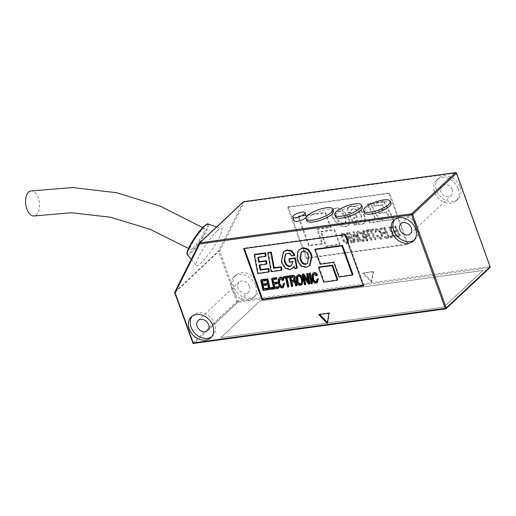 <?xml version="1.0" encoding="UTF-8"?>
<svg xmlns="http://www.w3.org/2000/svg" width="516" height="516" viewBox="0 0 516 516"><rect width="100%" height="100%" fill="white"/><g stroke="black" fill="none" stroke-linecap="round" stroke-linejoin="round"><path stroke-width="0.39" stroke-dasharray="2.58 1.94" d="M192.894 248.157A12.629 2.174 -55.8 0 1 190.34 249.589A12.629 2.174 -55.8 0 1 193.403 241.385A12.629 2.174 -55.8 0 1 201.943 230.117A12.629 2.174 -55.8 0 1 204.504 228.685A12.629 2.174 -55.8 0 1 201.434 236.889A12.629 2.174 -55.8 0 1 192.894 248.157M30.734 190.965A12.629 6.876 -97.3 0 1 38.919 200.06A12.629 6.876 -97.3 0 1 36.559 214.785A12.629 6.876 -97.3 0 1 34.417 215.94M390.986 203.091A14.255 4.322 -19.8 0 0 380.208 202.588A14.255 4.322 -19.8 0 0 365.747 209.541A14.255 4.322 -19.8 0 0 364.161 212.747M362.264 207.026A14.255 4.322 -19.8 0 0 351.493 206.529A14.255 4.322 -19.8 0 0 337.025 213.476A14.255 4.322 -19.8 0 0 335.439 216.688M333.549 210.967A14.255 4.322 -19.8 0 0 322.771 210.464A14.255 4.322 -19.8 0 0 308.31 217.417A14.255 4.322 -19.8 0 0 306.717 220.622M257.42 283.852A14.255 11.126 46.8 0 1 255.356 295.868A14.255 11.126 46.8 0 1 233.767 287.096A14.255 11.126 46.8 0 1 235.838 275.08A14.255 11.126 46.8 0 1 257.42 283.852M255.562 285.593A14.255 11.126 46.8 0 1 253.498 297.609A14.255 11.126 46.8 0 1 231.916 288.837A14.255 11.126 46.8 0 1 233.98 276.821A14.255 11.126 46.8 0 1 255.562 285.593M460.13 187.069A14.255 11.126 46.8 0 1 458.06 199.086A14.255 11.126 46.8 0 1 436.478 190.314A14.255 11.126 46.8 0 1 438.542 178.297A14.255 11.126 46.8 0 1 460.13 187.069M458.273 188.811A14.255 11.126 46.8 0 1 456.202 200.827A14.255 11.126 46.8 0 1 434.62 192.055A14.255 11.126 46.8 0 1 436.684 180.039A14.255 11.126 46.8 0 1 458.273 188.811M217.062 231.026A22.401 3.864 -55.8 0 1 221.448 228.414A22.401 3.864 -55.8 0 1 216.385 242.655A22.401 3.864 -55.8 0 1 201.008 263.037A22.401 3.864 -55.8 0 1 196.299 265.43A22.401 3.864 -55.8 0 1 202.227 250.492A22.401 3.864 -55.8 0 1 217.062 231.026M306.33 216.32A6.514 1.974 -19.8 0 0 301.409 216.094A6.514 1.974 -19.8 0 0 294.791 219.268A6.514 1.974 -19.8 0 0 294.068 220.738M414.361 239.979A14.255 11.126 -133.2 0 0 415.354 239.179A14.255 11.126 -133.2 0 0 417.418 227.163A14.255 11.126 -133.2 0 0 395.837 218.391A14.255 11.126 -133.2 0 0 394.972 219.332M211.657 336.767A14.255 11.126 -133.2 0 0 212.65 335.961A14.255 11.126 -133.2 0 0 214.714 323.945A14.255 11.126 -133.2 0 0 193.132 315.173A14.255 11.126 -133.2 0 0 192.268 316.115M249.486 286.432A6.927 5.405 46.8 0 1 248.48 292.262A6.927 5.405 46.8 0 1 237.999 288.005A6.927 5.405 46.8 0 1 238.998 282.168A6.927 5.405 46.8 0 1 249.486 286.432M452.19 189.643A6.927 5.405 46.8 0 1 451.184 195.48A6.927 5.405 46.8 0 1 440.703 191.223A6.927 5.405 46.8 0 1 441.702 185.386A6.927 5.405 46.8 0 1 452.19 189.643M317.514 275.267L316.643 275.389L314.47 273.609L313.547 274.241M316.605 281.523L317.521 278.679M317.501 282.342L316.482 282.807C314.702 282.587 313.528 281.491 312.96 279.504L312.457 274.293L313.186 272.938M312.451 283.226L311.735 283.323L309.484 273.093M310.051 283.555L309.11 283.684L303.892 275.699L304.343 277.769M305.749 284.142L305.033 284.239L302.782 274.009M307.968 280.472L308.994 282.084L307.091 273.422M302.195 284.355L300.938 284.935C299.054 284.767 297.79 283.632 297.158 281.549L296.745 276.408L297.487 275.131M289.095 277.086L286.896 277.389L286.993 277.821M288.895 286.451L288.186 286.554L286.187 277.485L284.071 277.776L283.819 276.608M283.755 279.898L282.891 280.014L280.717 278.24L279.788 278.866M282.852 286.154L283.768 283.31M283.748 286.967L282.729 287.431C280.949 287.219 279.775 286.122 279.201 284.135L278.704 278.924L279.433 277.563M276.789 278.775L273.061 279.285L273.151 279.724M277.627 283.2L274.028 283.69L274.119 284.123M278.943 287.818L274.338 288.45L272.087 278.221M273.39 288.579L269.397 289.128L267.146 278.898M265.972 280.259L262.238 280.769L262.334 281.207M266.804 284.684L263.205 285.174L263.302 285.606M268.12 289.302L263.521 289.934L261.264 279.704M309.974 265.321L306.581 266.875L301.563 265.534L298.409 260.87L297.726 258.258L298.261 251.44L299.764 249.273M363.238 285.458L363.954 285.361L345.546 234.225L244.184 248.131L244.332 248.557M319.049 266.991L324.306 281.601L337.819 279.743M315.437 249.086L320.7 263.695L334.213 261.844L339.47 276.453L352.989 274.596M266.069 255.904L258.381 256.962L258.458 257.394M266.946 263.689L259.793 264.669L259.877 265.108M269.32 271.506L258.245 273.029L254.814 254.336M281.897 269.784L271.758 271.177L268.333 252.479M294.881 255.072L292.075 255.452C291.101 253.524 289.689 252.679 287.831 252.924L285.638 254.091M291.785 265.385L293.404 261.257L289.986 261.728L289.444 258.69M297.229 267.92L295.378 268.172L294.546 265.798L294.114 266.675M293.198 267.81L290.321 269.107L285.903 267.81L282.562 263.018L281.917 260.58L283.948 251.427M297.255 285.309L296.249 285.445L295.3 282.226L294.081 281.207L291.843 281.517L291.94 281.949M292.811 285.916L292.101 286.012L289.85 275.783M259.896 301.073L482.892 270.494L443.895 307.104L220.906 337.683L259.883 301.041L482.879 270.461L443.883 307.065L220.893 337.645L259.883 301.041M244.184 248.131L243.623 248.654M345.546 234.225L344.985 234.754M363.954 285.361L363.393 285.883M324.306 281.601L323.751 282.123M320.7 263.695L320.139 264.218M339.47 276.453L338.915 276.976M334.213 261.844L333.652 262.367M327.421 322.468L327.828 322.887L329.479 312.709L328.924 313.231M327.828 322.887L327.267 323.416M329.479 312.709L319.34 314.096L319.72 314.489M319.34 314.096L318.785 314.618M257.684 273.551L258.245 273.029M259.238 265.192L259.793 264.669M257.819 257.484L258.381 256.962M271.203 271.7L271.758 271.177M281.362 261.102L281.917 260.58M282 263.541L282.562 263.018M285.348 268.333L285.903 267.81M289.766 269.629L290.321 269.107M293.991 266.32L294.546 265.798M294.823 268.701L295.378 268.172M289.431 262.251L289.986 261.728M292.843 261.78L293.404 261.257M287.277 253.446L287.831 252.924M291.514 255.975L292.075 255.452M297.706 251.963L298.261 251.44M297.164 258.787L297.726 258.258M297.848 261.393L298.409 260.87M301.002 266.056L301.563 265.534M306.02 267.404L306.581 266.875M307.646 263.257L309.129 256.723L308.562 254.614C307.678 251.995 306.033 250.712 303.634 250.757L301.473 251.898M308.574 257.245L309.129 256.723M308.007 255.136L308.562 254.614M303.073 251.279L303.634 250.757M262.96 290.456L263.521 289.934M262.65 285.696L263.205 285.174M261.683 281.291L262.238 280.769M268.842 289.65L269.397 289.128M273.783 288.973L274.338 288.45M273.467 284.213L274.028 283.69M272.5 279.807L273.061 279.285M278.15 279.446L278.704 278.924M278.221 283.174L278.782 282.652M278.646 284.658L279.201 284.135M282.175 287.954L282.729 287.431M280.156 278.763L280.717 278.24M282.329 280.536L282.891 280.014M283.516 278.298L284.071 277.776M285.625 278.008L286.187 277.485M287.625 287.077L288.186 286.554M286.341 277.911L286.896 277.389M291.54 286.535L292.101 286.012M291.282 282.039L291.843 281.517M293.527 281.73L294.081 281.207M294.746 282.749L295.3 282.226M294.946 283.445L295.507 282.923M295.32 285.032L295.874 284.51M295.694 285.967L296.249 285.445M294.036 279.995L293.817 280.33M293.849 280.04L294.488 277.576L293.088 276.544L290.818 276.853L290.914 277.286M294.036 278.453L294.591 277.93M293.933 278.098L294.488 277.576M292.527 277.066L293.088 276.544M290.263 277.376L290.818 276.853M296.19 276.931L296.745 276.408M296.203 280.698L296.758 280.175M296.597 282.071L297.158 281.549M300.383 285.458L300.938 284.935M301.602 282.826L302.157 282.304L301.789 278.305C301.331 276.744 300.402 275.886 299.003 275.731L297.842 276.447M301.538 279.917L302.099 279.395M301.234 278.827L301.789 278.305M298.448 276.254L299.003 275.731M301.28 283.587L302.157 282.304M308.439 282.607L308.994 282.084M304.479 284.761L305.033 284.239M303.331 276.221L303.892 275.699M308.555 284.206L309.11 283.684M311.18 283.845L311.735 283.323M311.903 274.815L312.457 274.293M311.98 278.55L312.535 278.021M312.399 280.027L312.96 279.504M315.927 283.329L316.482 282.807M313.909 274.131L314.47 273.609M316.089 275.912L316.643 275.389M342.192 233.774L341.405 234.129L341.186 237.186L342.05 237.07C341.689 235.947 341.934 235.219 342.805 234.89C344.636 235.328 345.965 236.554 346.804 238.56L347.313 239.727C347.939 241.133 347.745 242.094 346.739 242.623L343.514 240.282L342.663 240.398C343.811 242.417 345.352 243.533 347.287 243.745L348.139 243.371L348.216 239.837L345.094 234.986L342.192 233.774L342.747 233.251L341.96 233.606L341.74 236.663L341.186 237.186M341.74 236.663L342.611 236.547C342.243 235.425 342.495 234.696 343.359 234.367L342.243 235.135L343.359 234.367C345.191 234.806 346.526 236.031 347.358 238.037L346.804 238.56M347.358 238.037L347.868 239.205C348.493 240.604 348.306 241.572 347.294 242.101L346.739 242.623L347.294 242.101L344.075 239.759L343.514 240.282M346.965 233.116L346.249 233.219L351.228 243.075L351.944 242.978L346.965 233.116L347.52 232.593L346.249 233.219M349.358 232.787L348.648 232.89L353.628 242.746L354.569 242.617L353.821 234.019L357.93 242.152L358.639 242.056L353.66 232.2L352.68 232.335L353.576 241.14L349.358 232.787L349.919 232.265L348.648 232.89M356.62 235.76L357.214 237.134C358.433 239.837 360.303 241.327 362.832 241.617L363.786 241.198L363.935 237.554L360.774 232.793L357.743 231.639L356.73 232.084L356.246 232.98L356.62 235.76L357.182 235.238L357.775 236.612C358.988 239.308 360.858 240.804 363.387 241.095L364.348 240.675L364.49 237.031L361.335 232.271L358.298 231.116L357.285 231.561L356.801 232.458L357.182 235.238M372.629 229.601L367.592 230.291L368.172 231.413L370.372 231.11L374.784 239.843L375.493 239.746L371.088 231.013L373.197 230.723L372.629 229.601L373.184 229.078L368.153 229.768L367.592 230.291M375.945 229.143L375.158 229.497L374.938 232.561L375.809 232.439C375.442 231.316 375.693 230.594 376.557 230.259C378.389 230.697 379.724 231.923 380.556 233.929L381.066 235.096C381.692 236.502 381.505 237.47 380.492 237.992L377.273 235.651L376.422 235.773C377.57 237.786 379.105 238.902 381.04 239.121L381.892 238.74L381.969 235.212L378.847 230.355L375.945 229.143L376.499 228.62L375.713 228.975L375.493 232.039L374.938 232.561M375.493 232.039L376.364 231.916C375.996 230.794 376.248 230.065 377.112 229.736L375.996 230.504L377.112 229.736C378.944 230.175 380.279 231.4 381.111 233.406L380.556 233.929M381.111 233.406L381.627 234.574C382.253 235.98 382.059 236.941 381.047 237.47L380.492 237.992L381.047 237.47L377.828 235.128L377.273 235.651M384.362 227.988L379.905 228.601L380.479 229.723L384.214 229.214L385.787 232.329L382.195 232.826L382.762 233.948L386.355 233.451L388.058 236.825L384.168 237.354L384.736 238.476L389.341 237.844L384.362 227.988L384.917 227.466L380.46 228.078L379.905 228.601M392.998 236.147L389.722 236.592L390.29 237.715L394.282 237.166L389.303 227.311L388.587 227.414L392.998 236.147L393.553 235.619L390.277 236.07L389.722 236.592M395.179 226.505L390.728 227.117L391.302 228.24L395.037 227.73L396.611 230.845L393.011 231.342L393.579 232.464L397.178 231.968L398.881 235.341L394.985 235.87L395.559 236.992L400.158 236.36L395.179 226.505L395.74 225.982L391.283 226.595L390.728 227.117M331.994 216.075L333.162 218.616C336.058 223.976 340.115 226.679 345.333 226.73L348.061 225.569L348.958 224.202L348.61 219.152L347.442 216.61L342.269 210.573C339.941 208.87 337.567 208.174 335.142 208.49L332.556 209.586L331.627 211.025L331.994 216.075L332.549 215.553L333.723 218.094C336.613 223.454 340.67 226.156 345.888 226.208L348.616 225.047L349.513 223.68L349.171 218.629L347.997 216.088L342.83 210.051C340.502 208.348 338.122 207.651 335.703 207.961L333.11 209.064L332.188 210.502L332.549 215.553M388.993 193.435L407.401 244.571L306.04 258.471L287.631 207.335L388.993 193.435L389.548 192.913L407.956 244.042L306.594 257.948L288.186 206.813L389.548 192.913M320.597 231.942L334.116 230.091L339.373 244.7L325.86 246.551L320.597 231.942L321.158 231.42L334.671 229.568L339.928 244.178L326.415 246.029L321.158 231.42M298.067 216.636L325.099 212.927L330.356 227.537L316.843 229.394L322.1 244.004L308.587 245.855L298.067 216.636L298.629 216.114L325.654 212.405L330.917 227.014L317.398 228.872L322.661 243.481L309.149 245.332L298.629 216.114M383.614 201.84L372.887 203.31L374.5 206.2L382.188 205.149L384.62 209.606L377.448 210.593L379.047 213.482L386.2 212.502L388.754 217.184L380.647 218.294L382.259 221.19L393.34 219.668L383.614 201.84L384.175 201.317L373.442 202.788L372.887 203.31M375.235 219.036L368.069 220.022L369.682 222.912L379.821 221.525L370.101 203.691L367.095 204.104L375.235 219.036L375.796 218.513L368.624 219.5L368.069 220.022M347.474 208.516L347.823 212.973L350.635 212.592L351.086 209.87L352.738 209.186C356.053 209.361 358.581 211.179 360.336 214.65L361.181 216.52L360.91 221.048L359.517 221.674C357.078 221.712 355.04 220.551 353.415 218.197L356.827 217.726L355.234 214.837L349.274 215.649L354.518 225.234L356.369 224.976L355.492 222.609C357.472 224.118 359.504 224.75 361.587 224.499L363.793 223.531L364.696 222.17L364.438 216.952L363.348 214.579C360.458 209.135 356.369 206.374 351.093 206.297L348.203 207.484L347.474 208.516L348.036 207.993L348.384 212.45L347.823 212.973M362.638 232.935L365.044 235.973L364.941 237.263L366.425 240.991L367.431 240.849L366.083 237.689L366.489 236.444L368.727 236.141L370.869 240.379L371.578 240.282L366.599 230.426L362.767 231.181L362.638 232.935L363.2 232.413L365.599 235.451L365.496 236.741L366.979 240.469L367.985 240.327L366.637 237.166L367.044 235.922L369.282 235.612L371.423 239.856L372.139 239.759L367.153 229.904L363.322 230.658L363.2 232.413M366.102 236.605L367.044 235.922L366.102 236.605M371.83 281.575L363.348 272.783L373.481 271.39L371.83 281.575L371.275 282.097L362.793 273.306L372.926 271.913L371.275 282.097M199.292 243.339L243.204 202.008A0.813 0.49 -153.4 0 1 244.242 202.111L456.144 173.054L489.807 266.546L237.753 301.112L219.719 251.015L244.242 202.111A0.813 0.445 -97.8 0 0 243.926 201.685M243.204 202.008L218.681 250.911A0.813 0.49 -153.4 0 1 219.719 251.015L218.668 251.453L236.709 301.557A0.813 0.639 -133.2 0 0 237.644 302.189L489.697 267.623A0.813 0.639 -133.2 0 0 489.994 267.488M407.401 244.571L407.956 244.042M287.631 207.335L288.186 206.813M306.04 258.471L306.594 257.948M334.116 230.091L334.671 229.568M339.373 244.7L339.928 244.178M325.86 246.551L326.415 246.029M325.099 212.927L325.654 212.405M330.356 227.537L330.917 227.014M308.587 245.855L309.149 245.332M322.1 244.004L322.661 243.481M316.843 229.394L317.398 228.872M372.926 271.913L373.481 271.39M362.793 273.306L363.348 272.783M373.442 202.788L375.061 205.678L382.749 204.626L385.175 209.083L378.002 210.07L379.602 212.96L386.755 211.979L389.309 216.662L381.201 217.771L382.82 220.667L393.895 219.145L393.34 219.668M393.895 219.145L384.175 201.317M382.82 220.667L382.259 221.19M381.201 217.771L380.647 218.294M389.309 216.662L388.754 217.184M386.755 211.979L386.2 212.502M379.602 212.96L379.047 213.482M378.002 210.07L377.448 210.593M385.175 209.083L384.62 209.606M382.749 204.626L382.188 205.149M375.061 205.678L374.5 206.2M368.624 219.5L370.243 222.39L380.382 220.996L370.656 203.169L367.65 203.581L367.095 204.104M367.65 203.581L375.796 218.513M370.656 203.169L370.101 203.691M380.382 220.996L379.821 221.525M370.243 222.39L369.682 222.912M348.384 212.45L351.19 212.07L351.648 209.348L353.299 208.664C356.608 208.838 359.142 210.657 360.89 214.127L361.735 215.998L361.464 220.525L360.078 221.151C357.633 221.19 355.601 220.029 353.97 217.675L357.388 217.204L355.788 214.314L349.835 215.127L355.072 224.712L356.924 224.454L356.053 222.086C358.027 223.596 360.058 224.228 362.148 223.976L364.348 223.009L365.257 221.648L364.999 216.43L363.909 214.056C361.013 208.612 356.924 205.852 351.648 205.774L351.093 206.297M351.648 205.774L348.764 206.961L348.036 207.993M363.909 214.056L363.348 214.579M364.999 216.43L364.438 216.952M365.257 221.648L364.696 222.17M362.148 223.976L361.587 224.499M356.053 222.086L355.492 222.609M356.924 224.454L356.369 224.976M355.072 224.712L354.518 225.234M349.835 215.127L349.274 215.649M355.788 214.314L355.234 214.837M357.388 217.204L356.827 217.726M353.97 217.675L353.415 218.197M360.078 221.151L359.517 221.674M361.735 215.998L361.181 216.52M360.89 214.127L360.336 214.65M353.299 208.664L352.738 209.186M351.19 212.07L350.635 212.592M336.613 217.675L335.677 215.611L335.935 211.495L337.496 210.831C340.824 211.031 343.353 212.889 345.075 216.404L345.991 218.416L345.733 222.641L344.095 223.338C340.812 223.015 338.315 221.125 336.613 217.675L336.051 218.197L335.116 216.14L335.381 212.018L336.935 211.354C340.27 211.554 342.798 213.411 344.514 216.926L345.43 218.939L345.172 223.164L343.533 223.867C340.257 223.538 337.761 221.648 336.051 218.197M333.723 218.094L333.162 218.616M332.188 210.502L331.627 211.025M335.703 207.961L335.142 208.49M342.83 210.051L342.269 210.573M347.997 216.088L347.442 216.61M349.171 218.629L348.61 219.152M349.513 223.68L348.958 224.202M345.888 226.208L345.333 226.73M344.095 223.338L343.533 223.867M335.677 215.611L335.116 216.14M337.496 210.831L336.935 211.354M345.075 216.404L344.514 216.926M345.991 218.416L345.43 218.939M391.283 226.595L391.857 227.717L395.591 227.201L397.165 230.323L393.573 230.82L394.134 231.942L397.733 231.445L399.436 234.812L395.546 235.348L396.114 236.47L400.719 235.838L400.158 236.36M400.719 235.838L395.74 225.982M396.114 236.47L395.559 236.992M395.546 235.348L394.985 235.87M399.436 234.812L398.881 235.341M397.733 231.445L397.178 231.968M394.134 231.942L393.579 232.464M393.573 230.82L393.011 231.342M397.165 230.323L396.611 230.845M395.591 227.201L395.037 227.73M391.857 227.717L391.302 228.24M390.277 236.07L390.851 237.192L394.837 236.644L389.857 226.788L388.587 227.414M389.141 226.885L393.553 235.619M389.857 226.788L389.303 227.311M394.837 236.644L394.282 237.166M390.851 237.192L390.29 237.715M380.46 228.078L381.04 229.201L384.768 228.691L386.349 231.807L382.749 232.303L383.317 233.425L386.916 232.929L388.613 236.296L384.723 236.831L385.291 237.953L389.896 237.321L389.341 237.844M389.896 237.321L384.917 227.466M385.291 237.953L384.736 238.476M384.723 236.831L384.168 237.354M388.613 236.296L388.058 236.825M386.916 232.929L386.355 233.451M383.317 233.425L382.762 233.948M382.749 232.303L382.195 232.826M386.349 231.807L385.787 232.329M384.768 228.691L384.214 229.214M381.04 229.201L380.479 229.723M377.828 235.128L376.977 235.244C378.125 237.263 379.666 238.379 381.601 238.598L382.453 238.218L382.53 234.683L379.408 229.833L378.847 230.355M379.408 229.833L376.499 228.62M381.898 233.232L381.337 233.754M382.53 234.683L381.969 235.212M381.601 238.598L381.04 239.121M376.977 235.244L376.422 235.773M381.627 234.574L381.066 235.096M376.364 231.916L375.809 232.439M368.153 229.768L368.734 230.891L370.933 230.588L375.338 239.321L376.054 239.224L371.643 230.491L373.752 230.201L373.197 230.723M373.752 230.201L373.184 229.078M371.643 230.491L371.088 231.013M376.054 239.224L375.493 239.746M375.338 239.321L374.784 239.843M370.933 230.588L370.372 231.11M368.734 230.891L368.172 231.413M364.335 233.09L364.741 231.432L367.011 231.123L368.714 234.49L366.45 234.799L364.335 233.09L363.78 233.613L364.186 231.955L366.45 231.645L368.153 235.012L365.896 235.328L363.78 233.613M364.29 231.632L363.735 232.155L364.29 231.632M363.619 233.367L363.064 233.89M364.193 230.31L363.632 230.833M367.153 229.904L366.599 230.426M372.139 239.759L371.578 240.282M371.423 239.856L370.869 240.379M369.282 235.612L368.727 236.141M366.637 237.166L366.083 237.689M366.934 237.85L366.373 238.373M367.682 239.385L367.128 239.908M367.985 240.327L367.431 240.849M366.979 240.469L366.425 240.991M366.818 240.14L366.257 240.669M366.65 239.269L366.096 239.792M365.689 237.205L365.135 237.728M365.496 236.741L364.941 237.263M365.599 235.451L365.044 235.973M366.45 234.799L365.896 235.328M364.18 232.735L363.619 233.258M367.011 231.123L366.45 231.645M368.714 234.49L368.153 235.012M358.536 236.373L358.072 235.309L358.136 232.548L358.826 232.245L361.123 233.142L363.593 236.934L363.503 239.663L362.8 239.972L360.478 239.024L358.536 236.373L357.981 236.896L357.511 235.831L357.582 233.071L358.265 232.768L360.568 233.664L363.032 237.457L362.948 240.192L362.245 240.495L359.923 239.547L357.981 236.896M357.775 236.612L357.214 237.134M356.801 232.458L356.246 232.98M358.298 231.116L357.743 231.639M361.335 232.271L360.774 232.793M363.903 235.683L363.348 236.205M364.49 237.031L363.935 237.554M363.387 241.095L362.832 241.617M360.478 239.024L359.923 239.547M358.072 235.309L357.511 235.831M358.826 232.245L358.265 232.768M361.123 233.142L360.568 233.664M363.09 235.793L362.529 236.315M363.593 236.934L363.032 237.457M362.8 239.972L362.245 240.495M349.203 232.368L354.182 242.223L355.124 242.094L354.376 233.496L358.485 241.63L359.2 241.533L354.221 231.678L353.241 231.813L354.131 240.617L353.576 241.14M354.131 240.617L349.919 232.265M353.241 231.813L352.68 232.335M354.221 231.678L353.66 232.2M359.2 241.533L358.639 242.056M358.485 241.63L357.93 242.152M354.376 233.496L353.821 234.019M355.124 242.094L354.569 242.617M354.182 242.223L353.628 242.746M346.804 232.697L351.783 242.552L352.499 242.456L351.944 242.978M352.499 242.456L347.52 232.593M351.783 242.552L351.228 243.075M344.075 239.759L343.224 239.875C344.372 241.894 345.913 243.01 347.842 243.223L348.693 242.849L348.771 239.314L345.649 234.464L345.094 234.986M345.649 234.464L342.747 233.251M348.139 237.863L347.584 238.386M348.771 239.314L348.216 239.837M347.842 243.223L347.287 243.745M343.224 239.875L342.663 240.398M347.868 239.205L347.313 239.727M342.611 236.547L342.05 237.07M187.385 254.659A18.499 3.186 124.2 0 0 191.275 252.679A18.499 3.186 124.2 0 0 203.968 235.857A18.499 3.186 124.2 0 0 208.148 224.092M203.762 226.479A17.718 3.051 -55.8 0 1 205.491 231.555A17.718 3.051 -55.8 0 1 191.068 251.795A17.718 3.051 -55.8 0 1 187.205 253.401M174.86 292.05L218.681 250.911A0.813 0.639 -133.2 0 0 218.668 251.453L174.853 292.598A0.813 0.639 46.8 0 1 174.86 292.05M192.797 342.876L236.709 301.557L237.753 301.112A0.813 0.445 -97.8 0 1 237.644 302.189L193.823 343.333A0.813 0.639 46.8 0 1 192.887 342.695L174.763 292.778M193.823 343.333L445.876 308.768L489.697 267.623A0.813 0.445 -97.8 0 0 489.807 266.546L490.2 266.617M455.66 172.589A0.813 0.445 -97.8 0 1 456.144 173.054L456.537 173.124M190.34 249.589L188.482 248.467M204.504 228.685L202.653 227.55M253.498 297.609L255.356 295.868M456.202 200.827L458.06 199.086M216.681 226.866L221.448 228.414M415.354 239.179L413.497 240.92M212.65 335.961L210.792 337.703M207.632 330.614L248.48 292.262M410.336 233.832L451.184 195.48M400.855 223.738L441.702 185.386M198.15 320.52L238.998 282.168M292.075 265.14L291.521 265.663M285.896 253.814L285.342 254.336M307.936 263.018L307.381 263.547M301.744 251.615L301.183 252.137M283.155 285.948L282.594 286.477M280.033 278.556L279.478 279.079M298.087 276.15L297.532 276.673M301.583 283.368L301.022 283.89M316.908 281.323L316.353 281.846M313.793 273.932L313.231 274.454M193.132 315.173L191.275 316.914M395.837 218.391L393.979 220.132M191.249 259.329L196.299 265.43M348.203 207.484L348.764 206.961M363.793 223.531L364.348 223.009M360.91 221.048L361.464 220.525M351.086 209.87L351.648 209.348M332.556 209.586L333.11 209.064M348.061 225.569L348.616 225.047M335.381 212.018L335.935 211.495M345.172 223.164L345.733 222.641M375.158 229.497L375.713 228.975M381.892 238.74L382.453 238.218M362.767 231.181L363.322 230.658M356.73 232.084L357.285 231.561M363.786 241.198L364.348 240.675M357.582 233.071L358.136 232.548M362.948 240.192L363.503 239.663M341.405 234.129L341.96 233.606M348.139 243.371L348.693 242.849M436.684 180.039L438.542 178.297M233.98 276.821L235.838 275.08"/><path stroke-width="0.77" d="M188.482 248.467L149.982 229.259L110.456 217.223L71.44 212.753L34.417 215.94A12.629 6.876 -97.3 0 1 26.219 206.864A12.629 6.876 -97.3 0 1 28.567 192.12A12.629 6.876 -97.3 0 1 30.734 190.965L72.827 187.547L116.551 192.726L160.347 206.239L202.653 227.55M388.742 204.471A14.255 4.322 -19.8 0 0 390.328 201.266A14.255 4.322 -19.8 0 0 379.55 200.763A14.255 4.322 -19.8 0 0 365.089 207.716A14.255 4.322 -19.8 0 0 363.503 210.921A14.255 4.322 -19.8 0 0 374.274 211.425A14.255 4.322 -19.8 0 0 388.742 204.471M363.503 210.921L364.161 212.747A14.255 4.322 -19.8 0 0 374.932 213.25A14.255 4.322 -19.8 0 0 389.399 206.297A14.255 4.322 -19.8 0 0 390.986 203.091L390.328 201.266M360.02 208.406A14.255 4.322 -19.8 0 0 361.606 205.2A14.255 4.322 -19.8 0 0 350.835 204.697A14.255 4.322 -19.8 0 0 336.368 211.65A14.255 4.322 -19.8 0 0 334.781 214.862A14.255 4.322 -19.8 0 0 345.552 215.359A14.255 4.322 -19.8 0 0 360.02 208.406M334.781 214.862L335.439 216.688A14.255 4.322 -19.8 0 0 346.21 217.184A14.255 4.322 -19.8 0 0 360.678 210.238A14.255 4.322 -19.8 0 0 362.264 207.026L361.606 205.2M331.304 212.347A14.255 4.322 -19.8 0 0 332.891 209.141A14.255 4.322 -19.8 0 0 322.113 208.638A14.255 4.322 -19.8 0 0 307.652 215.591A14.255 4.322 -19.8 0 0 306.059 218.797A14.255 4.322 -19.8 0 0 316.837 219.3A14.255 4.322 -19.8 0 0 331.304 212.347M306.059 218.797L306.717 220.622A14.255 4.322 -19.8 0 0 317.495 221.125A14.255 4.322 -19.8 0 0 331.956 214.172A14.255 4.322 -19.8 0 0 333.549 210.967L332.891 209.141M304.292 214.134A6.514 1.974 -19.8 0 0 305.014 212.669A6.514 1.974 -19.8 0 0 300.093 212.437A6.514 1.974 -19.8 0 0 293.475 215.617A6.514 1.974 -19.8 0 0 292.753 217.081A6.514 1.974 -19.8 0 0 297.68 217.313A6.514 1.974 -19.8 0 0 304.292 214.134M292.753 217.081L294.068 220.738A6.514 1.974 -19.8 0 0 298.99 220.964A6.514 1.974 -19.8 0 0 305.607 217.791A6.514 1.974 -19.8 0 0 306.33 216.32L305.014 212.669M391.915 232.148A14.255 11.126 -133.2 0 0 413.497 240.92A14.255 11.126 -133.2 0 0 415.567 228.904A14.255 11.126 -133.2 0 0 393.979 220.132A14.255 11.126 -133.2 0 0 391.915 232.148M394.972 219.332A14.255 11.126 -133.2 0 0 393.773 230.407A14.255 11.126 -133.2 0 0 414.361 239.979M189.211 328.931A14.255 11.126 -133.2 0 0 210.792 337.703A14.255 11.126 -133.2 0 0 212.856 325.686A14.255 11.126 -133.2 0 0 191.275 316.914A14.255 11.126 -133.2 0 0 189.211 328.931M192.268 316.115A14.255 11.126 -133.2 0 0 191.062 327.189A14.255 11.126 -133.2 0 0 211.657 336.767M197.144 326.357A6.927 5.405 -133.2 0 0 207.632 330.614A6.927 5.405 -133.2 0 0 208.632 324.777A6.927 5.405 -133.2 0 0 198.15 320.52A6.927 5.405 -133.2 0 0 197.144 326.357M399.855 229.568A6.927 5.405 -133.2 0 0 410.336 233.832A6.927 5.405 -133.2 0 0 411.342 227.995A6.927 5.405 -133.2 0 0 400.855 223.738A6.927 5.405 -133.2 0 0 399.855 229.568M312.806 278.505L313.141 279.691C313.541 281.13 314.373 281.949 315.65 282.162L316.353 281.846L316.966 279.201L317.817 279.085L316.947 282.865L315.927 283.329C314.147 283.11 312.973 282.013 312.399 280.027L311.903 274.815L312.625 273.461L314.257 272.435C315.818 272.603 316.901 273.545 317.514 275.267L316.089 275.912L313.909 274.131L313.231 274.454L312.806 278.505L313.367 277.976L313.702 279.169C314.096 280.601 314.934 281.426 316.211 281.639L316.605 281.523M313.547 274.241L313.367 277.976M316.966 279.201L318.372 278.563L317.501 282.342L316.947 282.865M309.484 273.093L310.2 272.996L312.451 283.226L311.89 283.748L311.18 283.845L308.929 273.615L309.484 273.093M305.195 284.664L304.479 284.761L302.228 274.531L303.208 274.396L308.439 282.607L306.53 273.944L307.8 273.319L310.051 283.555L308.555 284.206L303.331 276.221L305.195 284.664L305.749 284.142L304.343 277.769M302.228 274.531L303.763 273.873L307.968 280.472M296.926 275.654L298.706 274.57L300.976 275.389L302.544 278.008L302.95 279.408L302.195 284.355L300.383 285.458C298.493 285.29 297.235 284.161 296.597 282.071L296.19 276.931L296.926 275.654L298.151 275.093L300.422 275.912L302.395 279.93L301.634 284.877M288.341 286.98L287.625 287.077L285.625 278.008L283.516 278.298L283.265 277.131L283.819 276.608L288.85 275.918L289.095 277.086L288.541 277.608L286.341 277.911L288.341 286.98L288.895 286.451L286.993 277.821M279.053 283.129L279.388 284.316C279.788 285.754 280.62 286.58 281.897 286.793L282.594 286.477L283.213 283.832L284.064 283.716L283.187 287.489L282.175 287.954C280.394 287.741 279.221 286.644 278.646 284.658L278.15 279.446L278.872 278.085L280.504 277.066C282.059 277.234 283.142 278.176 283.755 279.898L282.329 280.536L280.156 278.763L279.478 279.079L279.053 283.129L279.608 282.607L279.943 283.794C280.343 285.232 281.181 286.058 282.452 286.27L282.852 286.154M279.788 278.866L279.608 282.607M283.213 283.832L284.619 283.194L283.748 286.967L283.187 287.489M272.087 278.221L276.544 277.608L276.789 278.775L276.234 279.298L272.5 279.807L273.216 283.045L273.77 282.523L277.369 282.033L277.627 283.2L277.066 283.723L273.467 284.213L274.241 287.709L274.796 287.186L278.692 286.651L278.943 287.818L278.388 288.341L273.783 288.973L271.532 278.743L272.087 278.221M273.151 279.724L273.77 282.523M274.119 284.123L274.796 287.186M269.855 287.863L273.132 287.412L273.39 288.579L272.829 289.102L268.842 289.65L266.591 279.42L267.146 278.898L267.862 278.801L269.855 287.863L269.3 288.386L272.577 287.941L273.132 287.412M261.264 279.704L265.721 279.091L265.972 280.259L265.411 280.781L261.683 281.291L262.392 284.529L262.947 284.006L266.546 283.516L266.804 284.684L266.25 285.206L262.65 285.696L263.418 289.192L263.979 288.67L267.869 288.134L268.12 289.302L267.565 289.824L262.96 290.456L260.709 280.227L261.264 279.704M262.334 281.207L262.947 284.006M263.302 285.606L263.979 288.67M299.203 249.796L303.292 247.686L308.213 249.073L311.348 253.737L312.032 256.349L309.974 265.321L306.02 267.404L301.002 266.056L297.848 261.393L297.164 258.787L297.706 251.963L299.203 249.796L302.731 248.209L307.659 249.596L310.793 254.259L311.477 256.871L309.413 265.843M244.332 248.557L262.592 299.261L363.238 285.458M337.264 280.265L337.819 279.743L332.562 265.134L319.049 266.991L318.488 267.514L323.751 282.123L337.264 280.265L332.007 265.656L318.488 267.514M352.428 275.125L352.989 274.596L342.469 245.384L315.437 249.086L314.883 249.609L320.139 264.218L333.652 262.367L338.915 276.976L352.428 275.125L341.908 245.906L314.883 249.609M254.814 254.336L265.546 252.866L266.069 255.904L265.508 256.426L257.819 257.484L258.684 262.154L259.238 261.631L266.411 260.651L266.946 263.689L266.391 264.211L259.238 265.192L260.135 270.1L260.69 269.578L268.797 268.468L269.32 271.506L268.765 272.029L257.684 273.551L254.259 254.859L254.814 254.336M258.458 257.394L259.238 261.631M259.877 265.108L260.69 269.578M274.209 267.727L281.375 266.74L281.897 269.784L281.343 270.307L271.203 271.7L267.772 253.008L268.333 252.479L271.339 252.072L274.209 267.727L273.648 268.249L280.82 267.262L281.375 266.74M284.142 260.374L284.658 262.289C285.548 264.992 287.225 266.398 289.695 266.527L291.521 265.663L292.843 261.78L289.431 262.251L288.889 259.213L294.842 258.393L296.674 268.443L294.823 268.701L293.991 266.32L292.637 268.339L289.766 269.629L285.348 268.333L282 263.541L281.362 261.102L283.394 251.95L283.948 251.427L287.341 249.873L292.133 250.937L294.881 255.072L294.326 255.594L291.514 255.975C290.54 254.046 289.128 253.201 287.277 253.446L285.342 254.336L284.142 260.374L284.697 259.851L285.213 261.767C286.103 264.463 287.786 265.875 290.256 266.004L291.785 265.385M285.638 254.091L284.697 259.851M288.889 259.213L289.444 258.69L295.404 257.871L297.229 267.92L296.674 268.443M294.114 266.675L292.637 268.339M289.289 276.305L289.85 275.783L292.811 275.376C293.933 275.267 294.713 275.815 295.158 277.021L295.068 280.401L296.042 281.543L297.255 285.309L295.694 285.967L294.746 282.749L293.527 281.73L291.282 282.039L292.256 286.438L291.54 286.535L289.289 276.305L292.256 275.899C293.378 275.789 294.159 276.337 294.597 277.543L294.507 280.923L295.487 282.065L296.7 285.832M291.94 281.949L292.811 285.916L292.256 286.438M327.267 323.416L328.924 313.231L318.785 314.618L327.267 323.416M243.623 248.654L262.031 299.783L363.393 285.883L344.985 234.754L243.623 248.654M199.292 243.339L174.86 292.05A0.813 0.49 26.6 0 0 174.795 292.14A0.813 0.49 26.6 0 0 175.156 292.849L193.19 342.947L445.243 308.381L411.581 214.888L199.679 243.945L175.156 292.849L174.763 292.778A0.813 0.813 0 0 1 174.795 292.14L199.324 243.236A0.813 0.49 26.6 0 0 199.679 243.945A0.813 0.445 82.2 0 1 199.789 242.868L243.61 201.73A0.813 0.639 -133.2 0 0 243.204 202.008M174.763 292.778L192.797 342.876L193.19 342.947A0.813 0.445 82.2 0 0 193.674 343.411L445.727 308.845A0.813 0.813 0 0 0 446.172 308.632L489.994 267.488A0.813 0.639 -133.2 0 0 490.11 266.804L446.288 307.942A0.813 0.639 46.8 0 1 445.876 308.768A0.813 0.445 82.2 0 1 445.727 308.845A0.813 0.445 82.2 0 1 445.243 308.381L446.288 307.942L412.626 214.443L411.581 214.888A0.813 0.445 82.2 0 1 411.691 213.811A0.813 0.639 46.8 0 1 412.626 214.443L456.447 173.305A0.813 0.639 -133.2 0 0 455.512 172.666A0.813 0.445 -97.8 0 1 455.66 172.589L243.758 201.653A0.813 0.813 0 0 0 243.313 201.866L199.492 243.004A0.813 0.639 46.8 0 0 199.389 243.146A0.813 0.49 26.6 0 0 199.324 243.236A0.813 0.813 0 0 1 199.492 243.004A0.813 0.639 46.8 0 1 199.789 242.868L411.691 213.811L455.512 172.666L243.61 201.73A0.813 0.445 -97.8 0 1 243.758 201.653A0.813 0.445 -97.8 0 1 243.926 201.685M262.592 299.261L262.031 299.783M332.562 265.134L332.007 265.656M342.469 245.384L341.908 245.906M319.72 314.489L327.421 322.468M254.259 254.859L264.992 253.388L265.546 252.866M260.135 270.1L268.243 268.991L268.797 268.468M268.243 268.991L268.765 272.029M258.684 262.154L265.856 261.173L266.411 260.651M265.856 261.173L266.391 264.211M264.992 253.388L265.508 256.426M267.772 253.008L270.777 252.595L271.339 252.072M270.777 252.595L273.648 268.249M280.82 267.262L281.343 270.307M283.394 251.95L286.78 250.395L291.579 251.46L292.133 250.937M291.579 251.46L294.326 255.594M286.78 250.395L287.341 249.873M294.842 258.393L295.404 257.871M289.695 266.527L290.256 266.004M284.658 262.289L285.213 261.767M308.574 257.245L308.007 255.136C307.123 252.518 305.478 251.234 303.073 251.279L301.183 252.137L300.035 258.31L300.583 260.367C301.492 263.07 303.195 264.392 305.678 264.334L307.381 263.547L308.574 257.245M310.793 254.259L311.348 253.737M311.477 256.871L312.032 256.349M307.659 249.596L308.213 249.073M302.731 248.209L303.292 247.686M305.678 264.334L307.646 263.257M301.473 251.898L300.589 257.787L301.138 259.845C302.054 262.547 303.75 263.87 306.24 263.811M300.035 258.31L300.589 257.787M300.583 260.367L301.138 259.845M260.709 280.227L265.166 279.614L265.721 279.091M263.418 289.192L267.314 288.657L267.869 288.134M267.314 288.657L267.565 289.824M262.392 284.529L265.992 284.039L266.546 283.516M265.992 284.039L266.25 285.206M265.166 279.614L265.411 280.781M266.591 279.42L267.862 278.801M267.307 279.324L269.3 288.386M272.577 287.941L272.829 289.102M271.532 278.743L275.983 278.13L276.544 277.608M274.241 287.709L278.13 287.173L278.692 286.651M278.13 287.173L278.388 288.341M273.216 283.045L276.808 282.555L277.369 282.033M276.808 282.555L277.066 283.723M275.983 278.13L276.234 279.298M278.872 278.085L280.504 277.066M279.943 277.589C281.504 277.756 282.587 278.698 283.2 280.42M284.064 283.716L284.619 283.194M281.897 286.793L282.452 286.27M279.388 284.316L279.943 283.794M283.265 277.131L288.296 276.441L288.85 275.918M288.296 276.441L288.541 277.608M290.914 277.286L291.585 280.349L293.849 280.04L293.288 280.562L294.036 278.453L292.527 277.066L290.263 277.376L291.03 280.872L293.817 280.33M294.597 277.543L295.158 277.021M294.875 278.517L295.429 277.995M292.256 275.899L292.811 275.376M296.629 285.496L297.184 284.974M296.171 284.658L296.732 284.135M295.629 282.536L296.184 282.013M295.487 282.065L296.042 281.543M294.507 280.923L295.068 280.401M291.03 280.872L291.585 280.349M301.538 279.917L301.234 278.827C300.776 277.266 299.848 276.408 298.448 276.254L297.532 276.673L296.977 277.666L297.345 281.742C297.803 283.303 298.738 284.155 300.151 284.29L301.022 283.89L301.602 282.826L301.538 279.917M301.989 278.53L302.544 278.008M302.395 279.93L302.95 279.408M300.422 275.912L300.976 275.389M298.151 275.093L298.706 274.57M297.842 276.447L297.9 281.22C298.364 282.781 299.299 283.632 300.705 283.768L301.28 283.587M296.977 277.666L297.532 277.137M297.016 280.575L297.577 280.053M297.345 281.742L297.9 281.22M300.151 284.29L300.705 283.768M306.53 273.944L307.8 273.319M303.208 274.396L303.763 273.873M307.246 273.848L309.497 284.077M308.929 273.615L310.2 272.996M309.639 273.519L311.89 283.748M312.625 273.461L314.257 272.435M313.702 272.958C315.257 273.125 316.34 274.067 316.953 275.789M317.817 279.085L318.372 278.563M315.65 282.162L316.211 281.639M313.141 279.691L313.702 279.169M187.385 254.659C187.044 254.059 185.631 253.666 190.759 244.036C195.054 236.644 199.428 230.742 203.872 226.337C206.632 224.086 208.058 223.338 208.148 224.092A18.499 3.186 124.2 0 0 204.53 226.247A18.499 3.186 124.2 0 0 192.281 242.32A18.499 3.186 124.2 0 0 187.385 254.659L191.249 259.329M456.537 173.124L490.11 266.804L456.537 173.124A0.813 0.813 0 0 0 455.66 172.589M192.797 342.876A0.813 0.813 0 0 0 193.674 343.411A0.813 0.445 82.2 0 0 193.823 343.333M187.205 253.401A17.718 3.051 -55.8 0 1 192.442 241.204A17.718 3.051 -55.8 0 1 203.762 226.479M208.148 224.092L216.681 226.866M489.994 267.488A0.813 0.813 0 0 0 490.2 266.617"/></g></svg>
